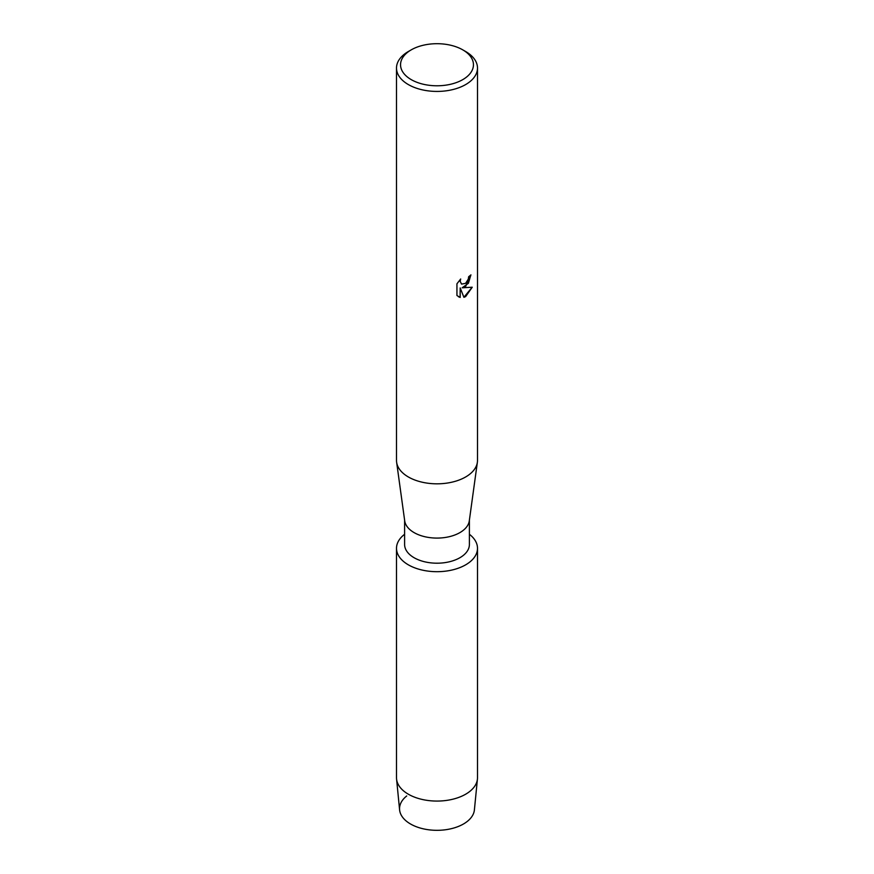 <?xml version="1.0" encoding="UTF-8"?>
<svg xmlns="http://www.w3.org/2000/svg" width="874" height="874" viewBox="0 0 874 874"><rect width="100%" height="100%" fill="white"/><g stroke="black" fill="none" stroke-linecap="round" stroke-linejoin="round"><path stroke-width="1.31" d="M477.499 548.304A40.499 23.38 180 0 1 465.634 564.844A40.499 23.38 180 0 0 469.393 534.276A40.499 23.38 180 0 1 477.499 548.304L477.499 777.696A40.499 23.38 180 0 1 477.433 779.018L474.396 809.914A37.462 21.632 180 0 1 463.482 823.985A37.462 21.632 180 0 1 412.659 825.132A37.462 21.632 180 0 1 406.716 795.963M469.393 520.117L469.393 544.491A32.393 18.704 180 0 1 459.91 557.721A32.393 18.704 180 0 1 424.6 561.774A32.393 18.704 180 0 1 404.607 544.491L404.607 520.117M465.634 564.844A40.499 23.38 180 0 1 410.463 565.97A40.499 23.38 180 0 1 404.607 534.276A40.499 23.38 180 0 0 396.501 548.304A40.499 23.38 180 0 0 421.508 569.914A40.499 23.38 180 0 0 465.634 564.844M462.772 49.862L465.634 51.511A40.499 23.38 180 0 1 477.499 68.052L477.499 460.434A40.499 23.38 180 0 1 477.368 462.291L469.294 520.86A32.393 18.704 180 0 1 459.91 532.605A32.393 18.704 180 0 1 425.802 536.931A32.393 18.704 180 0 1 404.706 520.86L396.632 462.291A40.499 23.38 180 0 1 396.501 460.434L396.501 68.052A40.499 23.38 180 0 1 408.366 51.511L411.228 49.862A36.446 21.042 180 0 1 462.772 49.862A36.446 21.042 180 0 1 462.772 79.621A36.446 21.042 180 0 1 411.228 79.621A36.446 21.042 180 0 1 411.228 49.862L408.366 51.511M477.368 462.291A40.499 23.38 180 0 1 465.634 476.975A40.499 23.38 180 0 1 423.005 482.382A40.499 23.38 180 0 1 396.632 462.291M465.634 286.475L462.16 287.808L472.244 287.218L465.634 296.603L463.919 297.324L460.194 287.917L460.194 297.433L456.938 295.521L456.938 283.788L460.685 278.992L460.183 281.33L461.57 284.105L465.634 283.329L468.289 279.123L468.672 276.697A40.499 23.38 0 0 0 470.944 274.873L465.634 286.475M477.499 68.052A40.499 23.38 180 0 1 465.634 84.581A40.499 23.38 180 0 1 421.508 89.651A40.499 23.38 180 0 1 396.501 68.052M470.868 274.939L468.388 283.307L462.16 287.808M461.538 284.083L460.106 281.286L460.532 279.145M458.435 296.723L460.117 297.389L460.194 287.917M463.897 297.269L472.157 287.251M477.433 779.018A40.499 23.38 180 0 1 465.634 794.226A40.499 23.38 180 0 1 422.568 799.535A40.499 23.38 180 0 1 396.567 779.018A40.499 23.38 180 0 1 396.501 777.696L396.501 548.304M463.482 823.985A37.462 21.632 180 0 1 423.65 828.902A37.462 21.632 180 0 1 399.604 809.914L396.567 779.018"/></g></svg>
